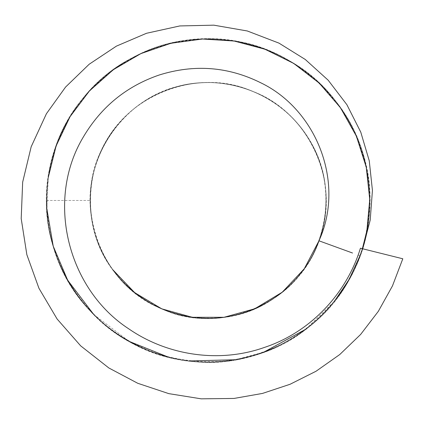 <?xml version="1.0" encoding="UTF-8"?>
<svg xmlns="http://www.w3.org/2000/svg" width="424" height="424" viewBox="0 0 424 424"><rect width="100%" height="100%" fill="white"/><g stroke="black" fill="none" stroke-linecap="round" stroke-linejoin="round"><path stroke-width="0.32" stroke-dasharray="2.12 1.59" d="M358.11 255.047L359.997 255.73L358.11 255.047M46.624 200.478L90.291 200.478L46.624 200.478C45.596 267.062 91.367 331.822 154.442 352.842C216.622 375.855 293.334 354.48 333.916 301.861C381.621 245.374 381.271 154.304 333.322 98.278C287.96 40.243 198.777 21.242 134.011 57.092C69.117 88.515 32.982 168.604 51.06 238.076C66.234 308.274 134.996 362.928 206.96 362.027C289.645 365.022 367.126 292.581 369.442 210.156C377 128.022 308.746 46.884 226.289 39.935C150.059 29.495 70.511 83.443 52.306 158.025C30.173 231.531 71.386 318.376 142.379 348.024C216.977 383.863 316.94 348.528 352.084 273.909C391.882 201.686 361.836 99.963 289.036 60.621C223.369 20.527 128.88 38.112 82.335 99.174C32.621 157.686 35.627 253.743 88.823 309.34C142.803 372.055 248.597 379.681 310.649 325.378C376.051 275.112 389.2 169.913 338.283 104.68C294.139 41.663 200.51 19.944 133.422 57.261C64.448 90.969 28.742 180.211 55.205 252.45C79.611 331.526 173.442 380.869 252.079 355.953C332.103 336.089 386.333 244.924 365.732 164.782C350.542 89.353 273.427 31.975 197.006 39.31C120.305 42.591 51.85 110.065 47.212 186.862C37.863 269.081 104.156 351.888 186.157 360.522C267.475 374.355 353.595 312.53 366.866 230.847C377.09 181.599 360.485 123.713 323.289 87.111C286.746 49.613 232.352 32.415 181.891 41.07C131.323 49.078 85.335 82.834 62.763 130.078C39.294 176.681 42.151 236.846 67.655 280.19C97.223 333.985 160.685 367.529 221.757 361.465C283.02 357.141 339.682 313.744 359.992 255.73L362.69 248.782M402.8 258.783L360.426 248.22M90.291 200.478C89.554 249.111 122.88 296.206 168.943 311.682C214.327 328.372 270.221 312.923 299.863 274.54C333.953 234.127 334.647 169.605 301.559 128.499C270.279 86.194 207.564 70.029 159.928 93.004C114.999 112.074 85.765 162.048 90.736 210.532C93.996 259.038 131.482 303.303 178.833 314.65C239.512 331.939 308.444 291.14 322.426 229.532C337.843 175.875 305.889 111.788 254.199 91.944C203.393 69.605 141.351 88.733 111.586 132.892C80.306 175.992 83.613 240.811 121.932 280.842C158.269 322.526 228.965 330.72 274.211 298.136C325.425 265.625 341.267 190.127 309.886 140.885C281.027 89.93 214.878 69.149 163.51 91.377C111.311 111.554 78.726 172.759 93.884 229.32C106.048 286.439 170.289 329.135 229.596 316.41C279.458 308.64 322.871 261.396 325.664 210.341C330.519 159.318 298.968 109.546 252.927 91.414C207.437 71.979 149.858 85.251 117.464 125.175C83.539 163.648 81.625 228.101 111.803 268.365C144.642 318.032 219.033 333.185 267.751 302.201C318.127 273.666 339.142 208.587 317.931 157.431C298.708 105.502 239.083 72.085 182.781 85.362C126.029 95.739 81.779 157.214 91.314 216.033C97.218 273.231 153.112 320.995 209.498 318.355C266.081 318.493 315.822 274.482 324.275 220.983C334.663 167.825 303.006 109.44 249.805 90.185C197.727 68.386 128.854 94.112 103.716 145.824C71.396 202.879 100.022 284.287 160.569 308.328C219.123 336.873 298.597 303.16 318.965 240.8M48.272 177.455L46.847 208.73M93.837 314.608L129.267 341.442M167.931 356.939L189.475 360.951M235.256 359.748L263.871 352.132M305.815 329.188L334.223 301.522"/><path stroke-width="0.64" d="M352.524 253.011L318.959 240.8L352.524 253.011M112.742 269.68L134.652 292.624L161.782 308.852L192.258 317.284L223.994 317.295L254.76 308.773L282.251 292.194L304.262 268.784L318.965 240.8C345.39 182.929 316.717 109.641 260.691 82.754C228.133 66.6 194.309 64.019 159.207 75.006C126.453 86.226 101.161 106.89 83.332 137C45.262 200.314 67.559 289.184 128.938 328.966C167.644 355.63 219.367 363.373 264.258 347.484C309.833 332.533 346.408 294.198 360.426 248.22L402.8 258.783L392.47 285.903L378.325 311.343L360.654 334.419L339.757 354.538L316.039 371.244L290.069 384.271L262.514 393.419L234.006 398.443L201.193 398.83L168.821 393.642L137.752 383.285L108.846 367.974L80.687 345.867L57.097 318.986L38.923 288.246L26.85 254.676L21.2 218.593L22.663 182.156L31.185 146.741L46.423 113.717L65.582 87.047L89.167 64.247L116.436 46.115L146.518 33.279L179.808 25.944L213.828 25.17L247.314 30.979L278.987 43.137L305.259 59.466L328.16 80.194L346.885 104.691L360.776 132.161L369.251 160.781L372.431 190.403L370.216 220.061L362.69 248.782M362.377 248.708L366.866 230.847L369.744 199.439L366.262 167.22L356.356 136.109L340.424 107.67L319.224 83.125L293.705 63.42L264.952 49.232L234.127 41.022L202.396 39.019L170.936 43.269L140.89 53.604L113.372 69.674L89.443 90.932L70.077 116.642L56.132 145.861L48.272 177.455M46.847 208.73L53.217 246.174L67.655 280.19L93.837 314.608M129.267 341.442L167.931 356.939M189.475 360.951L235.256 359.748M263.871 352.132L305.815 329.188M334.223 301.522L349.021 279.617L359.992 255.73"/></g></svg>
